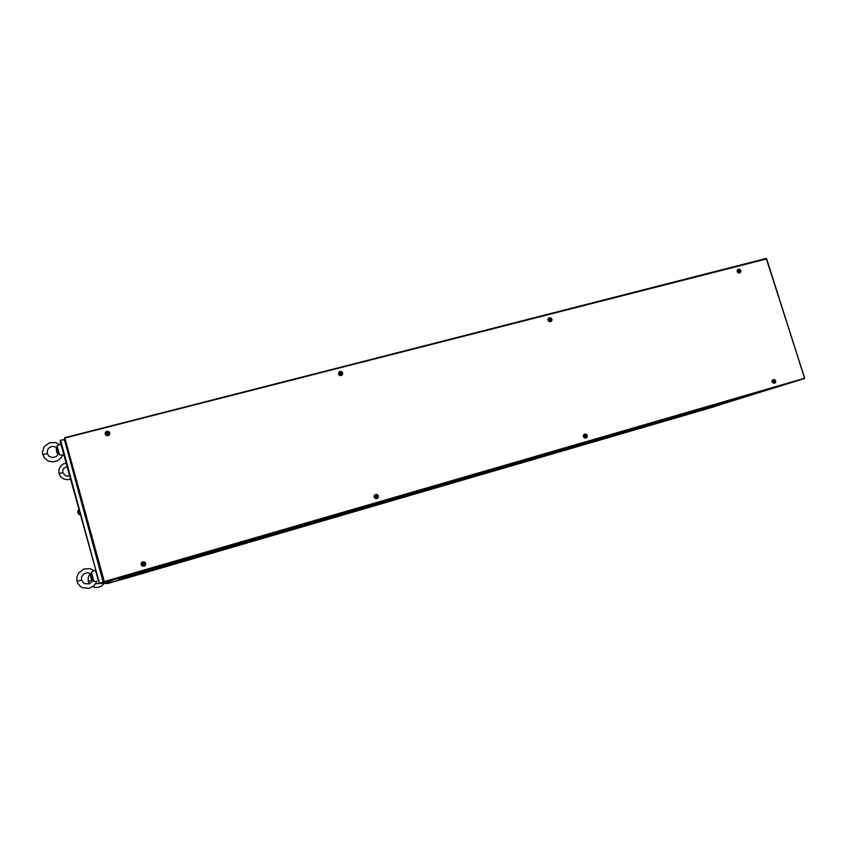 <?xml version="1.0" encoding="UTF-8"?>
<svg xmlns="http://www.w3.org/2000/svg" width="847" height="847" viewBox="0 0 847 847"><rect width="100%" height="100%" fill="white"/><g stroke="black" fill="none" stroke-linecap="round" stroke-linejoin="round"><path stroke-width="1.27" d="M122.9 577.241L123.397 578.999L111.931 582.281M111.942 582.344L711.173 407.661L715.387 406.348L706.853 408.836L706.716 407.227M123.217 578.385L122.699 579.2L111.793 582.249M105.547 582.302L117.712 578.755M799.992 379.954L104.721 582.387L800.044 379.922M785.487 384.294L794.147 381.775M794.115 381.775L707.023 408.593M80.105 513.578L79.322 510.709M80.274 513.144L79.682 510.995M63.366 452.012L62 447.004M97.659 578.13L96.293 573.091M99.385 583.075L59.989 441.107L60.465 440.228L64.414 439.593M60.539 440.207L64.848 439.572M61.016 442.028L60.497 440.631M111.518 582.249L107.993 583.435L99.247 583.339M103.874 582.154L103.345 582.598L103.472 582.08M99.459 583.287L103.292 582.164M111.158 582.503L98.654 583.265M60.624 440.556L99.438 583.287L103.63 581.995M804.639 378.069L766.239 258.451L64.563 438.153M804.555 378.154L766.493 258.949L64.52 438.164L104.086 582.133M804.354 378.588L104.223 582.44L804.491 378.302L104.319 581.614L64.796 437.677L766.239 258.451M92.027 580.396L88.247 581.487M91.889 579.412L92.334 581.148M143.217 564.462L144.593 563.901L143.323 562.789L142.148 564.06L142.91 563.858L143.408 565.182L143.217 564.462M143.799 563.573L142.794 563.869M145.525 563.361L144.488 562.069L142.804 561.9L141.449 562.959L141.216 564.61L142.254 565.902L143.948 566.071L145.303 565.023L145.525 563.361M141.407 565.256L142.73 566.198L144.488 565.965L145.546 564.737L145.557 563.16M143.238 564.536L142.148 564.06M143.408 565.182L143.937 564.091M143.842 564.144L144.456 563.393M142.974 563.573L143.482 563.34M376.407 495.368L375.507 497.03L376.65 497.591L377.582 496.437L376.407 495.368L376.079 496.162M375.369 496.554L375.973 496.903M378.313 495.971L377.349 494.743L375.814 494.563L374.618 495.527L374.459 497.083L375.422 498.311L376.957 498.491L378.154 497.528L378.313 495.971M375.507 494.584L374.31 495.675L374.279 497.401L375.507 498.597L377.19 498.481M376.703 496.713L377.434 495.95M376.407 497.009L377.021 497.475M586.018 436.29L585.711 436.999L584.991 436.374M587.193 435.496L586.293 434.331L584.896 434.14L583.837 435.04L583.721 436.501L584.631 437.666L586.029 437.857L587.087 436.957L587.193 435.496M584.536 434.183L583.445 435.093L583.361 436.756L584.504 437.973L585.828 438.005M586.145 436.036L586.484 435.443L585.531 434.882L584.621 435.983M586.008 435.58L585.266 435.633M585.648 436.205L586.484 435.443M585.531 434.882L585.753 435.432M585.531 436.396L586.135 436.872M775.672 380.928L773.555 379.615L772.485 381.637L774.486 383.183L775.524 382.473L775.672 380.928M773.11 379.689L772.115 380.504L772.041 382.082L774.296 383.331M774.169 381.669L774.825 381.394L774.55 382.283L773.555 381.764L773.978 380.716M774.825 381.394L774.222 380.303M774.687 380.959L773.978 381.108M774.19 381.605L775.1 380.843M107.876 432.923L108.67 433.283L108.014 434.352L107.484 434.49L107.855 433.78M107.654 433.018L107.114 433.77M109.623 432.828L108.596 431.536L106.902 431.335L105.547 432.319L105.314 433.939L106.341 435.231L108.035 435.443L109.39 434.447L109.623 432.828M105.272 434.119L106.351 435.443L108.098 435.644L109.549 434.543L109.718 432.859M107.336 433.908L106.224 433.368M107.58 432.764L106.881 432.288L106.881 433.177M107.315 433.844L107.484 434.49M107.982 433.526L108.532 432.775M107.05 432.891L107.601 432.817M340.727 373.972L341.743 372.849L340.716 372.257L340.25 373.262M341.32 373.453L341.15 374.385L340.219 373.739M342.633 372.945L341.669 371.717L340.145 371.505L338.938 372.415L338.768 373.929L339.732 375.157L341.267 375.38L342.463 374.459L342.633 372.945M339.033 372.129L338.493 373.951L339.298 375.242L340.759 375.687L342.177 374.967M340.716 372.257L339.668 373.379M341.034 373.686L341.743 372.849M341.172 373.718L341.32 374.332M550.677 319.848L550.37 320.547L549.608 319.922M551.884 319.16L549.587 317.773L548.348 319.848L550.497 321.479L551.768 320.59L551.884 319.16M548.856 318.059L547.945 319.457L548.358 320.939L549.661 321.744L551.048 321.394M550.804 319.605L551.153 319.044L550.211 318.472L549.29 319.52M550.666 319.15L549.872 319.319M550.349 319.87L551.153 319.044M550.211 318.472L550.423 319.001M550.264 320.018L550.804 320.441M739.357 269.907L738.69 271.326L739.897 271.792L740.373 270.892L739.145 270.362M740.829 270.595L738.7 269.261L737.621 271.209L738.362 272.406L739.802 272.745L740.829 270.595M738.108 269.473L737.197 270.384L737.261 271.876L738.33 272.946L739.886 272.808M739.823 270.553L739.06 270.765L739.59 270.405M740.236 270.458L739.219 270.849L739.96 270.976M690.39 413.717L693.958 412.68M683.434 415.75L687.002 414.712M528.39 460.969L531.884 459.953M520.82 463.182L524.314 462.166M334.946 517.401L338.324 516.416M326.614 519.825L329.981 518.84M140.041 574.266L143.27 573.303M130.851 576.923L134.122 575.971M92.715 579.179L91.55 574.848L93.932 581.455L96.918 581.381L94.208 585.563L89.073 588.305L82.508 587.712L80.38 586.463L77.617 583.138L76.95 581.402L81.492 580.089L84.414 583.615L89.083 583.858L91.381 582.355L92.969 579.666M91.529 574.859L91.667 573.398M76.95 581.402L76.728 577.527L78.443 573.154L83.811 569.025L89.877 568.676L94.017 570.719L91.412 572.17L91.508 574.308L87.654 572.699L83.853 573.832L81.524 577.029L81.492 580.089M93.594 580.449L93.011 579.687M98.421 580.926L95.542 570.338M95.457 570.232L93.996 570.73M93.932 581.455L91.412 572.17M62.763 472.626L58.962 473.6M67.305 466.517L63.8 468.264L62.794 470.085L62.773 472.562L65.208 475.538L67.453 476.088L69.772 475.58M58.411 452.891L57.225 448.084L54.377 446.581L52.069 446.464L49.56 447.47L47.697 449.471L47.188 453.505L42.699 454.701M47.167 453.579L49.01 456.332L52.758 457.645L56.463 456.448L58.644 453.357L59.555 454.881L62.509 455.072L61.45 457.412L58.051 460.514L52.821 461.943L48.194 461.001L44.425 458.121L42.35 452.838L44.15 446.644L49.444 442.748L55.584 442.526L59.714 444.622L57.067 445.744L57.225 448.084M64.139 454.86L61.302 444.431M62.604 455.167L64.118 454.871M59.555 454.881L57.067 445.744M91.677 579.475L90.513 575.155L91.222 579.232M56.188 448.91L56.918 452.912L58.411 452.912M56.22 448.899L57.374 453.156M80.02 513.6L80.158 514.33L79.078 514.531L77.956 510.402M80.158 514.33L79.237 510.73M77.945 510.423L77.892 512.329M78.305 513.695L77.776 512.361M98.241 578.903L97.469 576.024M97.14 574.827L96.378 572.011M96.135 571.196L98.474 579.835M63.843 452.425L63.027 449.418M62.71 448.232L62 445.649M61.842 445.046L64.192 453.696M120.75 579.052L121.979 578.702M143.969 566.156L145.44 564.96L145.631 563.393L144.382 561.921L142.667 561.857L141.269 563.096L141.131 564.642L142.391 566.071L143.969 566.156M376.947 498.587L378.238 497.475L378.291 495.749L377.053 494.542L375.729 494.5L374.3 496.914L375.274 498.343L376.947 498.587M585.997 437.941L587.077 437.041L587.172 435.379L584.801 434.088L583.731 434.998L583.647 436.66L585.997 437.941M775.026 379.964L772.983 379.805L772.432 381.955L774.243 383.299L775.714 381.986M108.067 435.538L109.422 434.596L109.708 432.817L108.49 431.409L106.701 431.324L105.42 432.404L105.25 434.035L106.478 435.411L108.067 435.538M341.267 375.475L342.453 374.618L342.622 372.775L341.606 371.632L339.943 371.494L338.715 372.68L338.736 374.173L339.763 375.306L341.267 375.475M340.092 371.452L339.118 372.034M550.666 321.542L551.736 320.738L551.916 319.245L550.995 317.985L549.343 317.784L548.274 320.06L549.205 321.299L550.666 321.542M549.512 317.731L548.676 318.186M739.865 269.42L737.949 269.6L737.631 271.686L739.41 272.893L740.913 271.379M79.279 514.574L77.956 510.392M90.311 573.419L88.257 577.061L88.204 581.487M95.722 583.763L98.771 583.477M88.215 581.497L89.263 583.795M92.694 586.759L95.425 587.522L99.014 587.225L101.905 585.817L104.117 583.551M145.229 565.32L145.684 563.784L144.731 562.122L143.185 561.741L141.47 562.747M377.349 498.417L378.387 497.062L378.08 495.357L376.629 494.436L375.179 494.733M586.209 437.867L587.246 436.65L586.992 434.987L585.637 434.045L584.303 434.267M774.751 383.193L775.714 382.061L775.481 380.472L774.211 379.541L772.919 379.752M109.792 433.855L109.454 432.235L107.865 431.218L106.023 431.684L105.187 433.103M342.093 375.052L342.453 372.415L340.102 371.452M551.238 321.278L551.789 318.853L549.523 317.731M740.13 272.692L740.913 271.527L740.574 270.045L739.336 269.208L737.853 269.59M66.352 463.013L63.345 463.965L60.486 466.337L58.877 469.619L58.93 473.579L60.92 477.052L63.938 479.084L67.442 479.741L70.725 479.095M337.868 516.469L334.713 517.422L337.868 516.469M707.573 408.646L704.101 409.683L707.573 408.646M531.429 460.016L528.094 461.022L531.429 460.016M124.17 578.797L121.163 579.676L124.17 578.797M586.611 442.176L590.581 440.98L586.611 442.176M115.806 579.242L119.353 578.247L115.817 579.274M364.75 506.781L368.487 505.659L364.75 506.781M785.603 384.231L789.732 382.992L785.603 384.231M99.47 583.339L103.249 582.238M142.794 562.937L142.952 563.488M143.27 564.663L143.799 564.515M106.881 432.288L107.071 432.955M107.389 434.109L107.908 433.971M691.48 413.4L690.506 413.707M684.514 415.432L683.55 415.739M529.195 460.736L528.475 460.969M521.614 462.949L520.916 463.171M748.166 395.157L706.97 408.074L123.175 578.226L120.645 577.898M706.853 408.836L123.397 578.999M122.603 579.232L117.669 578.766M105.589 582.291L112.259 582.249M785.518 384.284L707.478 408.646M60.01 441.149L60.698 442.208M68.152 452.976L68.745 453.886M103.218 582.185L64.393 439.593M804.502 378.006L766.641 258.801M119.025 578.374L123.122 578.819M60.645 442.018L60.063 441.139M60.995 441.933L60.37 440.969M59.65 444.622L61.143 444.167M90.502 575.155L91.984 574.721M56.198 448.878L57.681 448.497M78.972 510.032L78.093 510.265"/></g></svg>
